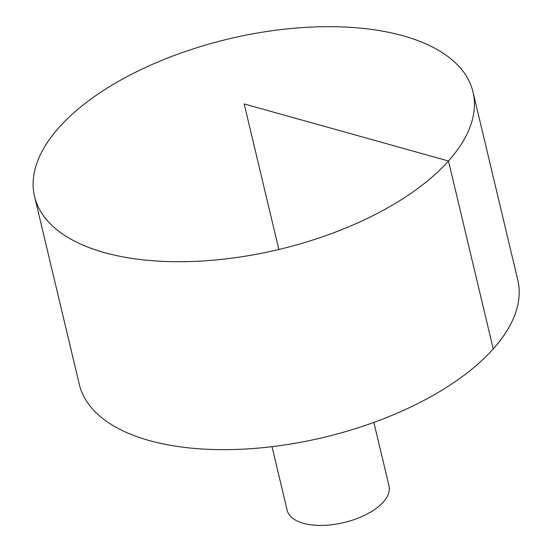 <?xml version="1.0" encoding="UTF-8"?>
<svg xmlns="http://www.w3.org/2000/svg" width="553" height="553" viewBox="0 0 553 553"><rect width="100%" height="100%" fill="white"/><g stroke="black" fill="none" stroke-linecap="round" stroke-linejoin="round"><path stroke-width="0.83" d="M357.618 27.885A225.368 108.229 166.6 0 1 473.002 91.978A225.368 108.229 166.6 0 1 278.857 249.486A225.368 108.229 166.6 0 1 34.542 196.433A225.368 108.229 166.6 0 1 129.658 75.27A225.368 108.229 166.6 0 1 357.618 27.885M473.002 91.978L517.774 279.908A225.368 108.229 166.6 0 1 323.629 437.416A225.368 108.229 166.6 0 1 79.314 384.37L34.542 196.433M373.883 422.402L389.029 485.969A52.369 25.148 166.6 0 1 343.911 522.571A52.369 25.148 166.6 0 1 287.145 510.239L272 446.672M278.857 249.486L244.177 103.936L448.476 160.999L493.248 348.929"/></g></svg>
